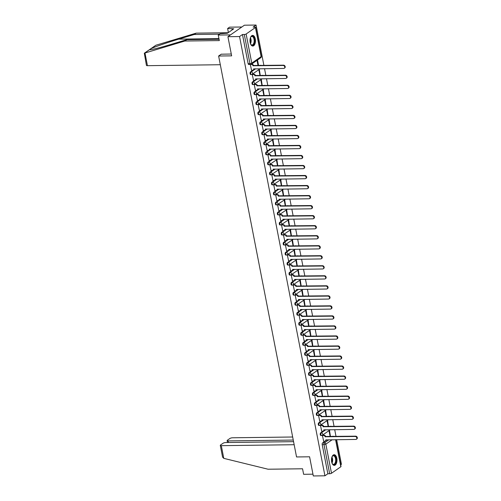 <?xml version="1.0" encoding="UTF-8"?>
<svg xmlns="http://www.w3.org/2000/svg" width="501" height="501" viewBox="0 0 501 501"><rect width="100%" height="100%" fill="white"/><g stroke="black" fill="none" stroke-linecap="round" stroke-linejoin="round"><path stroke-width="0.75" d="M323.139 431.148L320.659 432.877A1.365 0.708 89.3 0 0 320.245 434.624A1.365 0.708 89.3 0 0 320.928 435.526L321.567 435.519A1.365 0.708 -90.7 0 1 320.89 434.611A1.365 0.708 -90.7 0 1 321.298 432.87L325.756 429.764M321.185 421.122L318.711 422.85A1.365 0.708 89.3 0 0 318.298 424.597A1.365 0.708 89.3 0 0 318.974 425.499L319.619 425.493A1.365 0.708 -90.7 0 1 318.943 424.585A1.365 0.708 -90.7 0 1 319.35 422.838L323.803 419.738M319.237 411.096L316.757 412.824A1.365 0.708 89.3 0 0 316.35 414.565A1.365 0.708 89.3 0 0 317.027 415.473L317.672 415.467A1.365 0.708 -90.7 0 1 316.989 414.559A1.365 0.708 -90.7 0 1 317.402 412.811L321.855 409.712M317.29 401.069L314.81 402.798A1.365 0.708 89.3 0 0 314.403 404.539A1.365 0.708 89.3 0 0 315.079 405.447L315.718 405.441A1.365 0.708 -90.7 0 1 315.041 404.532A1.365 0.708 -90.7 0 1 315.455 402.785L319.907 399.685M315.342 391.043L312.862 392.771A1.365 0.708 89.3 0 0 312.449 394.512A1.365 0.708 89.3 0 0 313.131 395.421L313.77 395.408A1.365 0.708 -90.7 0 1 313.094 394.506A1.365 0.708 -90.7 0 1 313.507 392.759L317.96 389.659M313.394 381.017L310.914 382.739A1.365 0.708 89.3 0 0 310.501 384.486A1.365 0.708 89.3 0 0 311.177 385.394L311.822 385.382A1.365 0.708 -90.7 0 1 311.146 384.48A1.365 0.708 -90.7 0 1 311.553 382.733L316.012 379.633M311.44 370.99L308.96 372.713A1.365 0.708 89.3 0 0 308.553 374.46A1.365 0.708 89.3 0 0 309.23 375.368L309.875 375.355A1.365 0.708 -90.7 0 1 309.198 374.454A1.365 0.708 -90.7 0 1 309.605 372.706L314.058 369.606M309.493 360.958L307.013 362.686A1.365 0.708 89.3 0 0 306.606 364.434A1.365 0.708 89.3 0 0 307.282 365.342L307.927 365.329A1.365 0.708 -90.7 0 1 307.245 364.427A1.365 0.708 -90.7 0 1 307.658 362.68L312.11 359.574M307.545 350.932L305.065 352.66A1.365 0.708 89.3 0 0 304.658 354.407A1.365 0.708 89.3 0 0 305.334 355.309L305.973 355.303A1.365 0.708 -90.7 0 1 305.297 354.401A1.365 0.708 -90.7 0 1 305.71 352.654L310.163 349.548M305.597 340.905L303.118 342.634A1.365 0.708 89.3 0 0 302.704 344.381A1.365 0.708 89.3 0 0 303.387 345.283L304.026 345.277A1.365 0.708 -90.7 0 1 303.349 344.369A1.365 0.708 -90.7 0 1 303.756 342.628L308.215 339.521M303.644 330.879L301.17 332.608A1.365 0.708 89.3 0 0 300.757 334.355A1.365 0.708 89.3 0 0 301.433 335.257L302.078 335.25A1.365 0.708 -90.7 0 1 301.402 334.342A1.365 0.708 -90.7 0 1 301.809 332.601L306.261 329.495M301.696 320.853L299.216 322.581A1.365 0.708 89.3 0 0 298.809 324.329A1.365 0.708 89.3 0 0 299.485 325.23L300.13 325.224A1.365 0.708 -90.7 0 1 299.448 324.316A1.365 0.708 -90.7 0 1 299.861 322.575L304.314 319.469M299.748 310.827L297.268 312.555A1.365 0.708 89.3 0 0 296.861 314.296A1.365 0.708 89.3 0 0 297.538 315.204L298.176 315.198A1.365 0.708 -90.7 0 1 297.5 314.29A1.365 0.708 -90.7 0 1 297.913 312.543L302.366 309.443M297.801 300.8L295.321 302.529A1.365 0.708 89.3 0 0 294.907 304.27A1.365 0.708 89.3 0 0 295.59 305.178L296.229 305.172A1.365 0.708 -90.7 0 1 295.552 304.264A1.365 0.708 -90.7 0 1 295.966 302.516L300.418 299.416M295.853 290.774L293.373 292.503A1.365 0.708 89.3 0 0 292.96 294.244A1.365 0.708 89.3 0 0 293.636 295.152L294.281 295.145A1.365 0.708 -90.7 0 1 293.605 294.237A1.365 0.708 -90.7 0 1 294.012 292.49L298.471 289.39M293.899 280.748L291.419 282.47A1.365 0.708 89.3 0 0 291.012 284.217A1.365 0.708 89.3 0 0 291.688 285.125L292.334 285.113A1.365 0.708 -90.7 0 1 291.657 284.211A1.365 0.708 -90.7 0 1 292.064 282.464L296.517 279.364M291.951 270.722L289.472 272.444A1.365 0.708 89.3 0 0 289.064 274.191A1.365 0.708 89.3 0 0 289.741 275.099L290.386 275.087A1.365 0.708 -90.7 0 1 289.703 274.185A1.365 0.708 -90.7 0 1 290.117 272.438L294.569 269.338M290.004 260.689L287.524 262.418A1.365 0.708 89.3 0 0 287.117 264.165A1.365 0.708 89.3 0 0 287.793 265.073L288.432 265.06A1.365 0.708 -90.7 0 1 287.756 264.159A1.365 0.708 -90.7 0 1 288.169 262.411L292.622 259.311M288.056 250.663L285.576 252.391A1.365 0.708 89.3 0 0 285.163 254.139A1.365 0.708 89.3 0 0 285.846 255.04L286.484 255.034A1.365 0.708 -90.7 0 1 285.808 254.132A1.365 0.708 -90.7 0 1 286.215 252.385L290.674 249.279M286.109 240.637L283.629 242.365A1.365 0.708 89.3 0 0 283.215 244.112A1.365 0.708 89.3 0 0 283.892 245.014L284.537 245.008A1.365 0.708 -90.7 0 1 283.86 244.1A1.365 0.708 -90.7 0 1 284.267 242.359L288.72 239.253M284.155 230.61L281.675 232.339A1.365 0.708 89.3 0 0 281.268 234.086A1.365 0.708 89.3 0 0 281.944 234.988L282.589 234.982A1.365 0.708 -90.7 0 1 281.913 234.073A1.365 0.708 -90.7 0 1 282.32 232.332L286.772 229.226M282.207 220.584L279.727 222.312A1.365 0.708 89.3 0 0 279.32 224.06A1.365 0.708 89.3 0 0 279.996 224.962L280.641 224.955A1.365 0.708 -90.7 0 1 279.959 224.047A1.365 0.708 -90.7 0 1 280.372 222.306L284.825 219.2M280.259 210.558L277.779 212.286A1.365 0.708 89.3 0 0 277.366 214.033A1.365 0.708 89.3 0 0 278.049 214.935L278.688 214.929A1.365 0.708 -90.7 0 1 278.011 214.021A1.365 0.708 -90.7 0 1 278.424 212.28L282.877 209.174M278.312 200.532L275.832 202.26A1.365 0.708 89.3 0 0 275.418 204.001A1.365 0.708 89.3 0 0 276.095 204.909L276.74 204.903A1.365 0.708 -90.7 0 1 276.064 203.995A1.365 0.708 -90.7 0 1 276.471 202.247L280.929 199.147M276.358 190.505L273.878 192.234A1.365 0.708 89.3 0 0 273.471 193.975A1.365 0.708 89.3 0 0 274.147 194.883L274.792 194.876A1.365 0.708 -90.7 0 1 274.116 193.968A1.365 0.708 -90.7 0 1 274.523 192.221L278.976 189.121M274.41 180.479L271.93 182.207A1.365 0.708 89.3 0 0 271.523 183.948A1.365 0.708 89.3 0 0 272.2 184.856L272.845 184.844A1.365 0.708 -90.7 0 1 272.162 183.942A1.365 0.708 -90.7 0 1 272.575 182.195L277.028 179.095M272.463 170.453L269.983 172.175A1.365 0.708 89.3 0 0 269.576 173.922A1.365 0.708 89.3 0 0 270.252 174.83L270.891 174.818A1.365 0.708 -90.7 0 1 270.214 173.916A1.365 0.708 -90.7 0 1 270.628 172.169L275.08 169.069M270.515 160.426L268.035 162.149A1.365 0.708 89.3 0 0 267.622 163.896A1.365 0.708 89.3 0 0 268.304 164.804L268.943 164.791A1.365 0.708 -90.7 0 1 268.267 163.89A1.365 0.708 -90.7 0 1 268.674 162.142L273.133 159.042M268.567 150.394L266.087 152.122A1.365 0.708 89.3 0 0 265.674 153.87A1.365 0.708 89.3 0 0 266.35 154.778L266.995 154.765A1.365 0.708 -90.7 0 1 266.319 153.863A1.365 0.708 -90.7 0 1 266.726 152.116L271.179 149.01M266.613 140.368L264.133 142.096A1.365 0.708 89.3 0 0 263.726 143.843A1.365 0.708 89.3 0 0 264.403 144.745L265.048 144.739A1.365 0.708 -90.7 0 1 264.371 143.837A1.365 0.708 -90.7 0 1 264.779 142.09L269.231 138.984M264.666 130.341L262.186 132.07A1.365 0.708 89.3 0 0 261.779 133.817A1.365 0.708 89.3 0 0 262.455 134.719L263.1 134.713A1.365 0.708 -90.7 0 1 262.418 133.805A1.365 0.708 -90.7 0 1 262.831 132.064L267.284 128.957M262.718 120.315L260.238 122.044A1.365 0.708 89.3 0 0 259.825 123.791A1.365 0.708 89.3 0 0 260.507 124.693L261.146 124.686A1.365 0.708 -90.7 0 1 260.47 123.778A1.365 0.708 -90.7 0 1 260.883 122.037L265.336 118.931M260.77 110.289L258.291 112.017A1.365 0.708 89.3 0 0 257.877 113.765A1.365 0.708 89.3 0 0 258.554 114.666L259.199 114.66A1.365 0.708 -90.7 0 1 258.522 113.752A1.365 0.708 -90.7 0 1 258.929 112.011L263.388 108.905M258.817 100.263L256.337 101.991A1.365 0.708 89.3 0 0 255.93 103.732A1.365 0.708 89.3 0 0 256.606 104.64L257.251 104.634A1.365 0.708 -90.7 0 1 256.575 103.726A1.365 0.708 -90.7 0 1 256.982 101.979L261.434 98.879M256.869 90.236L254.389 91.965A1.365 0.708 89.3 0 0 253.982 93.706A1.365 0.708 89.3 0 0 254.658 94.614L255.303 94.608A1.365 0.708 -90.7 0 1 254.621 93.7A1.365 0.708 -90.7 0 1 255.034 91.952L259.487 88.852M254.921 80.21L252.441 81.939A1.365 0.708 89.3 0 0 252.034 83.68A1.365 0.708 89.3 0 0 252.711 84.588L253.349 84.581A1.365 0.708 -90.7 0 1 252.673 83.673A1.365 0.708 -90.7 0 1 253.086 81.926L257.539 78.826M252.974 70.184L250.494 71.906A1.365 0.708 89.3 0 0 250.08 73.653A1.365 0.708 89.3 0 0 250.763 74.561L251.402 74.549A1.365 0.708 -90.7 0 1 250.725 73.647A1.365 0.708 -90.7 0 1 251.133 71.9L255.591 68.8M255.297 38.928A5.323 2.749 89.3 0 0 252.654 35.396A5.323 2.749 89.3 0 0 250.149 42.516A5.323 2.749 89.3 0 0 252.792 46.048A5.323 2.749 89.3 0 0 255.297 38.928M336.804 458.258A5.323 2.749 89.3 0 0 334.161 454.726A5.323 2.749 89.3 0 0 331.656 461.841A5.323 2.749 89.3 0 0 334.299 465.373A5.323 2.749 89.3 0 0 336.804 458.258M340.68 464.828L341.438 464.302L336.647 439.678M336.021 436.427L334.699 429.651M334.067 426.401L332.752 419.625M332.119 416.375L330.804 409.593M330.172 406.349L328.856 399.566M328.224 396.322L326.902 389.54M326.276 386.29L324.955 379.514M324.322 376.264L323.007 369.488M322.375 366.237L321.06 359.461M320.427 356.211L319.106 349.435M318.479 346.185L317.158 339.409M316.526 336.158L315.21 329.382M314.578 326.132L313.263 319.356M312.63 316.106L311.315 309.33M310.683 306.08L309.361 299.297M308.735 296.053L307.414 289.271M306.781 286.021L305.466 279.245M304.833 275.995L303.518 269.219M302.886 265.968L301.564 259.192M300.938 255.942L299.617 249.166M298.984 245.916L297.669 239.14M297.037 235.89L295.722 229.114M295.089 225.863L293.774 219.087M293.141 215.837L291.82 209.061M291.194 205.811L289.872 199.029M289.24 195.785L287.925 189.002M287.292 185.758L285.977 178.976M285.345 175.726L284.023 168.95M283.397 165.699L282.076 158.923M281.443 155.673L280.128 148.897M279.495 145.647L278.18 138.871M277.548 135.621L276.233 128.845M275.6 125.594L274.279 118.818M273.652 115.568L272.331 108.792M271.699 105.542L270.383 98.766M269.751 95.516L268.436 88.733M267.803 85.489L266.488 78.707M265.856 75.457L264.534 68.681M263.902 65.431L256.055 25.05L253.137 27.085L254.946 27.06A1.365 0.388 -11 0 1 255.623 27.261A1.365 0.388 -11 0 1 255.454 27.505L246.116 34.012L251.771 63.132L261.115 56.626L255.454 27.505M227.924 36.698L239.553 36.548L324.936 475.8L313.307 475.95L309.58 456.793L296.548 456.962L218.618 56.018L231.644 55.849L227.924 36.698L244.425 25.2L256.055 25.05M335.795 439.69L341.006 466.512A1.365 0.388 169 0 1 340.837 466.757L331.499 473.263A1.365 0.388 169 0 1 329.671 473.739L327.854 473.764L322.199 444.65A1.365 0.708 -90.7 0 1 322.606 442.903L325.086 441.174M325.988 440.548L327.059 439.803M331.825 436.484L333.76 436.371A1.365 0.708 -90.7 0 1 333.992 436.296L332.182 436.315A1.365 0.708 89.3 0 0 331.944 436.396M327.854 473.764L324.936 475.8M250.857 64.429A1.365 0.708 -90.7 0 1 250.625 64.51A1.365 0.708 -90.7 0 1 249.943 63.602L244.288 34.488L242.471 34.513L239.553 36.548M244.288 34.488A1.365 0.388 -11 0 0 246.116 34.012M251.439 70.24L252.704 70.221A1.365 1.102 -124.9 0 0 253.625 68.919L283.704 68.437A1.572 1.271 -124.9 0 0 283.128 65.474L253.011 65.769A1.365 1.102 -124.9 0 0 251.596 64.497L250.331 64.516L251.533 70.234M258.322 65.506L257.99 65.355M260.269 75.532L259.374 69.589L258.879 69.933L259.969 75.538M252.78 74.242L252.279 74.536L253.481 80.26M260.495 75.375L259.938 75.382M262.223 85.558L261.322 79.615L260.827 79.96L261.917 85.565M254.733 84.268L254.226 84.563L255.429 90.293M262.449 85.402L261.885 85.408M264.171 95.585L263.269 89.641L262.774 89.992L263.864 95.591M256.681 94.294L256.174 94.589L257.382 100.319M264.396 95.428L263.833 95.434M266.119 105.611L265.217 99.674L264.722 100.018L265.812 105.617M258.629 104.327L258.121 104.615L259.33 110.345M266.344 105.454L265.78 105.46M268.066 115.637L267.171 109.7L266.676 110.045L267.759 115.643M260.576 114.353L260.075 114.641L261.278 120.372M268.292 115.48L267.734 115.493M270.02 125.67L269.118 119.726L268.624 120.071L269.713 125.67M262.53 124.38L262.023 124.668L263.225 130.398M270.239 125.507L269.682 125.519M271.968 135.696L271.066 129.753L270.571 130.097L271.661 135.696M264.478 134.406L263.971 134.694L265.173 140.424M272.193 135.539L271.63 135.546M273.915 145.722L273.014 139.779L272.519 140.123L273.609 145.722M266.426 144.432L265.918 144.72L267.127 150.45M274.141 145.566L273.577 145.572M275.863 155.748L274.968 149.805L274.473 150.15L275.556 155.748M268.373 154.458L267.872 154.746L269.075 160.477M276.089 155.592L275.531 155.598M277.811 165.775L276.915 159.832L276.42 160.176L277.51 165.781M270.321 164.485L269.82 164.773L271.022 170.503M278.036 165.618L277.479 165.624M279.765 175.801L278.863 169.858L278.368 170.202L279.458 175.807M272.275 174.511L271.767 174.805L272.97 180.529M279.99 175.644L279.426 175.651M281.712 185.827L280.81 179.884L280.316 180.228L281.405 185.833M274.222 184.537L273.715 184.831L274.924 190.555M281.938 185.671L281.374 185.677M283.66 195.853L282.758 189.91L282.263 190.261L283.353 195.86M276.17 194.563L275.663 194.858L276.871 200.588M283.885 195.697L283.322 195.703M285.608 205.88L284.712 199.943L284.217 200.287L285.301 205.886M278.118 204.596L277.617 204.884L278.819 210.614M285.833 205.723L285.276 205.729M287.561 215.906L286.66 209.969L286.165 210.314L287.255 215.912M280.072 214.622L279.564 214.91L280.767 220.64M287.781 215.749L287.223 215.756M289.509 225.932L288.607 219.995L288.113 220.34L289.202 225.938M282.019 224.648L281.512 224.936L282.714 230.667M289.735 225.776L289.171 225.788M291.457 235.965L290.555 230.022L290.06 230.366L291.15 235.965M283.967 234.675L283.46 234.963L284.668 240.693M291.682 235.808L291.119 235.814M293.404 245.991L292.509 240.048L292.014 240.392L293.098 245.991M285.914 244.701L285.407 244.989L286.616 250.719M293.63 245.834L293.072 245.841M295.352 256.017L294.456 250.074L293.962 250.419L295.051 256.017M287.862 254.727L287.361 255.015L288.563 260.745M295.577 255.861L295.02 255.867M297.306 266.044L296.404 260.1L295.909 260.445L296.999 266.044M289.816 264.753L289.309 265.042L290.511 270.772M297.531 265.887L296.968 265.893M299.254 276.07L298.352 270.127L297.857 270.471L298.947 276.076M291.764 274.78L291.256 275.074L292.465 280.798M299.479 275.913L298.915 275.919M301.201 286.096L300.299 280.153L299.805 280.497L300.894 286.102M293.711 284.806L293.204 285.1L294.413 290.824M301.427 285.939L300.863 285.946M303.149 296.122L302.253 290.179L301.759 290.524L302.842 296.129M295.659 294.832L295.158 295.127L296.36 300.857M303.374 295.966L302.817 295.972M305.103 306.149L304.201 300.205L303.706 300.556L304.796 306.155M297.613 304.858L297.106 305.153L298.308 310.883M305.322 305.992L304.765 305.998M307.05 316.175L306.149 310.238L305.654 310.582L306.744 316.181M299.56 314.891L299.053 315.179L300.256 320.909M307.276 316.018L306.712 316.025M308.998 326.201L308.096 320.264L307.601 320.609L308.691 326.207M301.508 324.917L301.001 325.205L302.209 330.936M309.223 326.045L308.66 326.057M310.946 336.227L310.05 330.291L309.555 330.635L310.639 336.234M303.456 334.944L302.948 335.232L304.157 340.962M311.171 336.071L310.614 336.083M312.893 346.26L311.998 340.317L311.503 340.661L312.593 346.26M305.403 344.97L304.902 345.258L306.105 350.988M313.119 346.103L312.561 346.11M314.847 356.286L313.945 350.343L313.451 350.687L314.54 356.286M307.357 354.996L306.85 355.284L308.052 361.014M315.073 356.13L314.509 356.136M316.795 366.312L315.893 360.369L315.398 360.714L316.488 366.312M309.305 365.022L308.798 365.31L310 371.041M317.02 366.156L316.457 366.162M318.742 376.339L317.841 370.396L317.346 370.74L318.436 376.345M311.253 375.049L310.745 375.337L311.954 381.067M318.968 376.182L318.404 376.188M320.69 386.365L319.795 380.422L319.3 380.766L320.383 386.371M313.2 385.075L312.699 385.369L313.902 391.093M320.916 386.208L320.358 386.215M322.644 396.391L321.742 390.448L321.247 390.793L322.337 396.397M315.154 395.101L314.647 395.395L315.849 401.119M322.863 396.235L322.306 396.241M324.592 406.417L323.69 400.474L323.195 400.819L324.285 406.424M317.102 405.127L316.594 405.422L317.797 411.152M324.817 406.261L324.253 406.267M326.539 416.444L325.637 410.507L325.143 410.851L326.232 416.45M319.049 415.16L318.542 415.448L319.751 421.178M326.765 416.287L326.201 416.293M328.487 426.47L327.591 420.533L327.09 420.878L328.18 426.476M320.997 425.186L320.49 425.474L321.698 431.204M328.712 426.313L328.155 426.32M330.435 436.496L329.539 430.559L329.044 430.904L330.134 436.503M322.945 435.212L322.444 435.501L323.646 441.231M324.041 430.522L325.111 429.77M329.877 426.451L330.641 426.364A1.365 0.708 -90.7 0 1 330.873 426.282L330.228 426.288A1.365 0.708 89.3 0 0 329.996 426.37M322.093 420.489L323.164 419.744M327.93 416.425L328.694 416.337A1.365 0.708 -90.7 0 1 328.925 416.256L328.28 416.262A1.365 0.708 89.3 0 0 328.049 416.344M320.145 410.463L321.216 409.718M325.976 406.399L326.74 406.305A1.365 0.708 -90.7 0 1 326.971 406.23L326.333 406.236A1.365 0.708 89.3 0 0 326.101 406.317M318.191 400.437L319.262 399.692M324.028 396.372L324.792 396.278A1.365 0.708 -90.7 0 1 325.024 396.203L324.385 396.21A1.365 0.708 89.3 0 0 324.153 396.291M316.244 390.411L317.315 389.665M322.08 386.346L322.844 386.252A1.365 0.708 -90.7 0 1 323.076 386.171L322.431 386.183A1.365 0.708 89.3 0 0 322.199 386.265M314.296 380.384L315.367 379.639M320.133 376.32L320.897 376.226A1.365 0.708 -90.7 0 1 321.128 376.145L320.483 376.157A1.365 0.708 89.3 0 0 320.252 376.232M312.348 370.358L313.419 369.613M318.179 366.294L318.949 366.2A1.365 0.708 -90.7 0 1 319.181 366.118L318.536 366.131A1.365 0.708 89.3 0 0 318.304 366.206M310.401 360.332L311.465 359.586M316.231 356.267L316.995 356.173A1.365 0.708 -90.7 0 1 317.227 356.092L316.588 356.105A1.365 0.708 89.3 0 0 316.356 356.18M308.447 350.305L309.518 349.56M314.284 346.241L315.048 346.147A1.365 0.708 -90.7 0 1 315.279 346.066L314.641 346.072A1.365 0.708 89.3 0 0 314.403 346.153M306.499 340.279L307.57 339.534M312.336 336.215L313.1 336.121A1.365 0.708 -90.7 0 1 313.332 336.039L312.687 336.046A1.365 0.708 89.3 0 0 312.455 336.127M304.552 330.253L305.623 329.508M310.388 326.189L311.152 326.095A1.365 0.708 -90.7 0 1 311.384 326.013L310.739 326.019A1.365 0.708 89.3 0 0 310.507 326.101M302.604 320.227L303.675 319.475M308.434 316.156L309.198 316.068A1.365 0.708 -90.7 0 1 309.436 315.987L308.791 315.993A1.365 0.708 89.3 0 0 308.56 316.075M300.65 310.194L301.721 309.449M306.487 306.13L307.251 306.036A1.365 0.708 -90.7 0 1 307.482 305.961L306.844 305.967A1.365 0.708 89.3 0 0 306.612 306.048M298.702 300.168L299.773 299.423M304.539 296.104L305.303 296.01A1.365 0.708 -90.7 0 1 305.535 295.934L304.89 295.941A1.365 0.708 89.3 0 0 304.658 296.022M296.755 290.142L297.826 289.396M302.591 286.077L303.355 285.983A1.365 0.708 -90.7 0 1 303.587 285.908L302.942 285.914A1.365 0.708 89.3 0 0 302.71 285.996M294.807 280.115L295.878 279.37M300.638 276.051L301.408 275.957A1.365 0.708 -90.7 0 1 301.64 275.876L300.995 275.888A1.365 0.708 89.3 0 0 300.763 275.963M292.86 270.089L293.924 269.344M298.69 266.025L299.454 265.931A1.365 0.708 -90.7 0 1 299.686 265.849L299.047 265.862A1.365 0.708 89.3 0 0 298.815 265.937M290.906 260.063L291.977 259.318M296.742 255.998L297.506 255.905A1.365 0.708 -90.7 0 1 297.738 255.823L297.099 255.836A1.365 0.708 89.3 0 0 296.861 255.911M288.958 250.037L290.029 249.291M294.795 245.972L295.559 245.878A1.365 0.708 -90.7 0 1 295.79 245.797L295.145 245.803A1.365 0.708 89.3 0 0 294.914 245.885M287.01 240.01L288.081 239.265M292.847 235.946L293.611 235.852A1.365 0.708 -90.7 0 1 293.843 235.771L293.198 235.777A1.365 0.708 89.3 0 0 292.966 235.858M285.063 229.984L286.134 229.239M290.893 225.92L291.657 225.826A1.365 0.708 -90.7 0 1 291.895 225.744L291.25 225.751A1.365 0.708 89.3 0 0 291.018 225.832M283.109 219.958L284.18 219.206M288.945 215.887L289.71 215.799A1.365 0.708 -90.7 0 1 289.941 215.718L289.302 215.724A1.365 0.708 89.3 0 0 289.071 215.806M281.161 209.925L282.232 209.18M286.998 205.861L287.762 205.773A1.365 0.708 -90.7 0 1 287.994 205.692L287.349 205.698A1.365 0.708 89.3 0 0 287.117 205.779M279.214 199.899L280.284 199.154M285.05 195.835L285.814 195.741A1.365 0.708 -90.7 0 1 286.046 195.666L285.401 195.672A1.365 0.708 89.3 0 0 285.169 195.753M277.266 189.873L278.337 189.127M283.096 185.808L283.867 185.714A1.365 0.708 -90.7 0 1 284.098 185.639L283.453 185.646A1.365 0.708 89.3 0 0 283.222 185.727M275.318 179.846L276.383 179.101M281.149 175.782L281.913 175.688A1.365 0.708 -90.7 0 1 282.144 175.607L281.506 175.619A1.365 0.708 89.3 0 0 281.274 175.701M273.364 169.82L274.435 169.075M279.201 165.756L279.965 165.662A1.365 0.708 -90.7 0 1 280.197 165.58L279.558 165.593A1.365 0.708 89.3 0 0 279.32 165.668M271.417 159.794L272.488 159.049M277.253 155.73L278.017 155.636A1.365 0.708 -90.7 0 1 278.249 155.554L277.604 155.567A1.365 0.708 89.3 0 0 277.372 155.642M269.469 149.768L270.54 149.022M275.306 145.703L276.07 145.609A1.365 0.708 -90.7 0 1 276.301 145.528L275.656 145.541A1.365 0.708 89.3 0 0 275.425 145.616M267.521 139.741L268.592 138.996M273.352 135.677L274.116 135.583A1.365 0.708 -90.7 0 1 274.354 135.502L273.709 135.508A1.365 0.708 89.3 0 0 273.477 135.589M265.568 129.715L266.638 128.97M271.404 125.651L272.168 125.557A1.365 0.708 -90.7 0 1 272.4 125.475L271.761 125.482A1.365 0.708 89.3 0 0 271.529 125.563M263.62 119.689L264.691 118.944M269.457 115.625L270.221 115.531A1.365 0.708 -90.7 0 1 270.452 115.449L269.807 115.455A1.365 0.708 89.3 0 0 269.576 115.537M261.672 109.663L262.743 108.911M267.509 105.592L268.273 105.504A1.365 0.708 -90.7 0 1 268.505 105.423L267.86 105.429A1.365 0.708 89.3 0 0 267.628 105.511M259.725 99.63L260.796 98.885M265.555 95.566L266.325 95.472A1.365 0.708 -90.7 0 1 266.557 95.397L265.912 95.403A1.365 0.708 89.3 0 0 265.68 95.484M257.777 89.604L258.842 88.859M263.607 85.539L264.371 85.446A1.365 0.708 -90.7 0 1 264.603 85.37L263.964 85.377A1.365 0.708 89.3 0 0 263.733 85.458M255.823 79.578L256.894 78.832M261.66 75.513L262.424 75.419A1.365 0.708 -90.7 0 1 262.656 75.344L262.017 75.35A1.365 0.708 89.3 0 0 261.779 75.432M253.875 69.551L254.946 68.806M259.712 65.487L260.476 65.393A1.365 0.708 -90.7 0 1 260.708 65.312L260.063 65.324A1.365 0.708 89.3 0 0 259.831 65.406M221.298 54.146L218.618 56.018M330.66 436.34L330.103 436.352M258.547 65.349L257.508 60.001M257.013 60.345L258.015 65.512M242.471 34.513L248.133 63.627A1.365 0.708 89.3 0 0 248.809 64.535L250.625 64.51A1.365 1.365 0 0 0 251.383 64.266L260.727 57.759A1.365 1.365 0 0 0 261.284 56.375L255.623 27.261M251.464 64.209L252.022 64.203A1.365 1.102 55.1 0 1 253.443 65.474L283.56 65.18A1.572 1.271 55.1 0 1 284.743 67.948L284.311 68.242M254.076 68.819A1.365 1.102 55.1 0 1 253.669 69.758L253.237 70.059M253.03 65.869L253.462 65.568M253.393 80.266L254.658 80.248A1.365 1.102 -124.9 0 0 255.573 78.945L285.651 78.463A1.572 1.271 -124.9 0 0 285.075 75.507L254.959 75.795A1.365 1.102 -124.9 0 0 253.544 74.53L253.969 74.229A1.365 1.102 55.1 0 1 255.391 75.501L285.507 75.206A1.572 1.271 55.1 0 1 286.691 77.974L286.259 78.269M252.692 74.242L253.969 74.229M256.03 78.845A1.365 1.102 55.1 0 1 255.616 79.784L255.184 80.085M252.279 74.543L253.544 74.53M254.978 75.895L255.41 75.595M255.341 90.293L256.606 90.274A1.365 1.102 -124.9 0 0 257.52 88.971L287.599 88.489A1.572 1.271 -124.9 0 0 287.023 85.533L256.913 85.828A1.365 1.102 -124.9 0 0 255.491 84.556L255.923 84.256A1.365 1.102 55.1 0 1 257.339 85.527L287.455 85.233A1.572 1.271 55.1 0 1 288.639 88.001L288.213 88.295M254.64 84.274L255.923 84.256M257.977 88.871A1.365 1.102 55.1 0 1 257.564 89.811L257.132 90.111M254.226 84.569L255.491 84.556M256.932 85.921L257.357 85.621M219.513 34.168L194.213 34.494L196.16 33.141L155.874 45.24L144.319 53.206L184.838 41.026L186.785 39.667L219.056 39.247M194.213 34.494L178.725 39.141C167.829 42.372 154.014 47.107 150.964 48.66L149.523 49.662L149.956 49.731M184.838 41.026L219.319 40.581L218.242 35.051L220.19 33.692L227.379 33.241L233.748 28.801L227.617 28.519L228.393 32.534M227.617 28.519L229.564 27.167L241.833 27.004L230.516 34.895L218.242 35.051M196.16 33.141L228.118 32.722M220.308 64.729L147.444 65.675A2.048 0.582 169 0 1 146.43 65.374L144.319 53.206M144.614 53.081L149.523 49.662C149.361 50.344 160.195 47.689 171.298 44.313L186.785 39.667M231.293 54.02L221.204 54.214M231.994 28.826L232.201 29.878M223.778 458.352L222.569 457.106L220.29 445.364A2.048 0.582 -11 0 0 221.31 445.665L223.778 458.352L268.073 469.224L302.548 468.779L303.625 474.303L312.962 474.184M292.672 437.004L232.633 437.78A2.048 0.582 -11 0 0 229.89 438.488L227.379 440.235A2.048 0.582 -11 0 0 227.122 440.604A2.048 0.582 -11 0 0 228.143 440.905L228.45 442.502M293.267 440.06L228.143 440.905M293.573 441.663L225.801 442.54A2.048 0.582 -11 0 0 223.058 443.247L220.546 444.994A2.048 0.582 -11 0 0 220.29 445.364M294.168 444.719L221.31 445.665M250.412 37.732A4.609 2.38 -90.7 0 1 250.769 37.074A4.609 2.38 -90.7 0 1 251.408 36.391A4.609 2.38 -90.7 0 1 254.483 39.178A4.609 2.38 -90.7 0 1 253.099 45.065A4.609 2.38 -90.7 0 1 250.863 44.42A4.609 2.38 -90.7 0 1 250.494 43.769M250.769 44.276A4.265 2.204 89.3 0 0 252.016 44.996A4.265 2.204 89.3 0 0 252.742 44.752A4.265 2.204 89.3 0 0 254.126 39.986A4.265 2.204 89.3 0 0 251.903 36.467A4.265 2.204 89.3 0 0 251.183 36.717A4.265 2.204 89.3 0 0 250.675 37.218M252.454 46.011A5.292 2.737 89.3 0 0 253.224 45.71A5.292 2.737 89.3 0 0 254.946 39.93A5.292 2.737 89.3 0 0 252.316 35.439M331.925 457.062A4.609 2.38 -90.7 0 1 332.276 456.405A4.609 2.38 -90.7 0 1 332.921 455.716A4.609 2.38 -90.7 0 1 335.989 458.503A4.609 2.38 -90.7 0 1 334.605 464.396A4.609 2.38 -90.7 0 1 332.37 463.751A4.609 2.38 -90.7 0 1 332 463.099A4.265 2.204 -90.7 0 0 331.931 457.037M332.276 463.607A4.265 2.204 89.3 0 0 333.528 464.327A4.265 2.204 89.3 0 0 334.248 464.076A4.265 2.204 89.3 0 0 335.632 459.317A4.265 2.204 89.3 0 0 333.415 455.791A4.265 2.204 89.3 0 0 332.689 456.042A4.265 2.204 89.3 0 0 332.188 456.549M333.96 465.341A5.292 2.737 89.3 0 0 334.731 465.041A5.292 2.737 89.3 0 0 336.459 459.26A5.292 2.737 89.3 0 0 333.823 454.77M257.289 100.319L258.554 100.3A1.365 1.102 -124.9 0 0 259.474 99.004L289.547 98.515A1.572 1.271 -124.9 0 0 288.977 95.559L258.86 95.854A1.365 1.102 -124.9 0 0 257.439 94.583L257.871 94.282A1.365 1.102 55.1 0 1 259.286 95.553L289.403 95.259A1.572 1.271 55.1 0 1 290.586 98.027L290.16 98.328M256.587 94.301L257.871 94.282M259.925 98.897A1.365 1.102 55.1 0 1 259.512 99.837L259.086 100.137M256.174 94.595L257.439 94.583M258.879 95.948L259.305 95.647M259.236 110.345L260.501 110.326A1.365 1.102 -124.9 0 0 261.422 109.03L291.501 108.542A1.572 1.271 -124.9 0 0 290.924 105.586L260.808 105.88A1.365 1.102 -124.9 0 0 259.393 104.609L259.819 104.308A1.365 1.102 55.1 0 1 261.24 105.579L291.35 105.285A1.572 1.271 55.1 0 1 292.54 108.053L292.108 108.354M258.541 104.327L259.819 104.308M261.873 108.924A1.365 1.102 55.1 0 1 261.459 109.863L261.034 110.164M258.128 104.621L259.393 104.609M260.827 105.974L261.259 105.673M261.184 120.372L262.449 120.353A1.365 1.102 -124.9 0 0 263.369 119.056L293.448 118.568A1.572 1.271 -124.9 0 0 292.872 115.612L262.756 115.906A1.365 1.102 -124.9 0 0 261.34 114.635L261.766 114.334A1.365 1.102 55.1 0 1 263.188 115.606L293.304 115.311A1.572 1.271 55.1 0 1 294.488 118.079L294.056 118.38M260.489 114.353L261.766 114.334M263.827 118.95A1.365 1.102 55.1 0 1 263.413 119.889L262.981 120.19M260.075 114.654L261.34 114.635M262.774 116L263.207 115.7M263.138 130.398L264.403 130.379A1.365 1.102 -124.9 0 0 265.317 129.083L295.396 128.594A1.572 1.271 -124.9 0 0 294.82 125.638L264.71 125.933A1.365 1.102 -124.9 0 0 263.288 124.661L263.72 124.361A1.365 1.102 55.1 0 1 265.135 125.632L295.252 125.338A1.572 1.271 55.1 0 1 296.435 128.106L296.01 128.406M262.436 124.38L263.72 124.361M265.774 128.976A1.365 1.102 55.1 0 1 265.361 129.916L264.929 130.216M262.023 124.68L263.288 124.661M264.728 126.027L265.154 125.732M265.085 140.424L266.35 140.412A1.365 1.102 -124.9 0 0 267.271 139.109L297.344 138.62A1.572 1.271 -124.9 0 0 296.774 135.665L266.657 135.959A1.365 1.102 -124.9 0 0 265.236 134.688L265.668 134.387A1.365 1.102 55.1 0 1 267.083 135.658L297.199 135.364A1.572 1.271 55.1 0 1 298.383 138.132L297.957 138.433M264.384 134.406L265.668 134.387M267.722 139.009A1.365 1.102 55.1 0 1 267.309 139.942L266.883 140.242M263.971 134.706L265.236 134.688M266.676 136.053L267.102 135.758M267.033 150.45L268.298 150.438A1.365 1.102 -124.9 0 0 269.219 149.135L299.297 148.647A1.572 1.271 -124.9 0 0 298.721 145.691L268.605 145.985A1.365 1.102 -124.9 0 0 267.19 144.714L267.615 144.413A1.365 1.102 55.1 0 1 269.037 145.685L299.147 145.396A1.572 1.271 55.1 0 1 300.331 148.158L299.905 148.459M266.338 144.432L267.615 144.413M269.67 149.035A1.365 1.102 55.1 0 1 269.256 149.974L268.83 150.269M265.925 144.733L267.19 144.714M268.624 146.079L269.056 145.785M268.981 160.477L270.246 160.464A1.365 1.102 -124.9 0 0 271.166 159.161L301.245 158.673A1.572 1.271 -124.9 0 0 300.669 155.717L270.553 156.011A1.365 1.102 -124.9 0 0 269.137 154.74L269.563 154.446A1.365 1.102 55.1 0 1 270.985 155.711L301.101 155.423A1.572 1.271 55.1 0 1 302.285 158.184L301.852 158.485M268.285 154.458L269.563 154.446M271.617 159.061A1.365 1.102 55.1 0 1 271.21 160.001L270.778 160.295M267.872 154.759L269.137 154.74M270.571 156.112L271.003 155.811M270.935 170.503L272.2 170.49A1.365 1.102 -124.9 0 0 273.114 169.188L303.193 168.705A1.572 1.271 -124.9 0 0 302.617 165.743L272.5 166.038A1.365 1.102 -124.9 0 0 271.085 164.766L271.511 164.472A1.365 1.102 55.1 0 1 272.932 165.743L303.049 165.449A1.572 1.271 55.1 0 1 304.232 168.217L303.8 168.511M270.233 164.485L271.511 164.472M273.571 169.088A1.365 1.102 55.1 0 1 273.158 170.027L272.726 170.321M269.82 164.785L271.085 164.766M272.519 166.138L272.951 165.837M272.882 180.535L274.147 180.517A1.365 1.102 -124.9 0 0 275.062 179.214L305.14 178.732A1.572 1.271 -124.9 0 0 304.564 175.776L274.454 176.064A1.365 1.102 -124.9 0 0 273.032 174.799L273.465 174.498A1.365 1.102 55.1 0 1 274.88 175.77L304.996 175.475A1.572 1.271 55.1 0 1 306.18 178.243L305.754 178.538M272.181 174.511L273.465 174.498M275.519 179.114A1.365 1.102 55.1 0 1 275.105 180.053L274.673 180.354M271.767 174.811L273.032 174.799M274.473 176.164L274.899 175.864M274.83 190.562L276.095 190.543A1.365 1.102 -124.9 0 0 277.015 189.24L307.088 188.758A1.572 1.271 -124.9 0 0 306.518 185.802L276.402 186.09A1.365 1.102 -124.9 0 0 274.98 184.825L275.412 184.525A1.365 1.102 55.1 0 1 276.828 185.796L306.944 185.502A1.572 1.271 55.1 0 1 308.128 188.27L307.702 188.564M274.128 184.543L275.412 184.525M277.466 189.14A1.365 1.102 55.1 0 1 277.053 190.079L276.627 190.38M273.715 184.838L274.98 184.825M276.42 186.19L276.846 185.89M276.777 200.588L278.042 200.569A1.365 1.102 -124.9 0 0 278.963 199.266L309.042 198.784A1.572 1.271 -124.9 0 0 308.466 195.828L278.349 196.123A1.365 1.102 -124.9 0 0 276.934 194.851L277.36 194.551A1.365 1.102 55.1 0 1 278.781 195.822L308.892 195.528A1.572 1.271 55.1 0 1 310.081 198.296L309.649 198.596M276.082 194.57L277.36 194.551M279.414 199.166A1.365 1.102 55.1 0 1 279.001 200.106L278.575 200.406M275.669 194.864L276.934 194.851M278.368 196.217L278.8 195.916M278.725 210.614L279.99 210.595A1.365 1.102 -124.9 0 0 280.911 209.299L310.989 208.811A1.572 1.271 -124.9 0 0 310.413 205.855L280.297 206.149A1.365 1.102 -124.9 0 0 278.882 204.878L279.308 204.577A1.365 1.102 55.1 0 1 280.729 205.848L310.845 205.554A1.572 1.271 55.1 0 1 312.029 208.322L311.597 208.623M278.03 204.596L279.308 204.577M281.368 209.193A1.365 1.102 55.1 0 1 280.955 210.132L280.522 210.433M277.617 204.89L278.882 204.878M280.316 206.243L280.748 205.942M280.679 220.64L281.944 220.622A1.365 1.102 -124.9 0 0 282.858 219.325L312.937 218.837A1.572 1.271 -124.9 0 0 312.361 215.881L282.251 216.175A1.365 1.102 -124.9 0 0 280.829 214.904L281.261 214.603A1.365 1.102 55.1 0 1 282.677 215.875L312.793 215.58A1.572 1.271 55.1 0 1 313.977 218.348L313.551 218.649M279.978 214.622L281.261 214.603M283.315 219.219A1.365 1.102 55.1 0 1 282.902 220.158L282.47 220.459M279.564 214.923L280.829 214.904M282.27 216.269L282.696 215.969M282.627 230.667L283.892 230.648A1.365 1.102 -124.9 0 0 284.812 229.352L314.885 228.863A1.572 1.271 -124.9 0 0 314.315 225.907L284.199 226.201A1.365 1.102 -124.9 0 0 282.777 224.93L283.209 224.63A1.365 1.102 55.1 0 1 284.624 225.901L314.741 225.607A1.572 1.271 55.1 0 1 315.924 228.375L315.498 228.675M281.925 224.648L283.209 224.63M285.263 229.245A1.365 1.102 55.1 0 1 284.85 230.184L284.424 230.485M281.512 224.949L282.777 224.93M284.217 226.295L284.643 226.001M284.574 240.693L285.839 240.68A1.365 1.102 -124.9 0 0 286.76 239.378L316.839 238.889A1.572 1.271 -124.9 0 0 316.263 235.933L286.146 236.228A1.365 1.102 -124.9 0 0 284.731 234.956L285.157 234.656A1.365 1.102 55.1 0 1 286.578 235.927L316.688 235.633A1.572 1.271 55.1 0 1 317.872 238.401L317.446 238.701M283.879 234.675L285.157 234.656M287.211 239.271A1.365 1.102 55.1 0 1 286.797 240.211L286.372 240.511M283.466 234.975L284.731 234.956M286.165 236.322L286.597 236.027M286.522 250.719L287.787 250.707A1.365 1.102 -124.9 0 0 288.708 249.404L318.786 248.916A1.572 1.271 -124.9 0 0 318.21 245.96L288.094 246.254A1.365 1.102 -124.9 0 0 286.678 244.983L287.104 244.682A1.365 1.102 55.1 0 1 288.526 245.953L318.642 245.659A1.572 1.271 55.1 0 1 319.826 248.427L319.394 248.728M285.827 244.701L287.104 244.682M289.158 249.304A1.365 1.102 55.1 0 1 288.751 250.243L288.319 250.538M285.413 245.002L286.678 244.983M288.113 246.348L288.545 246.054M288.476 260.745L289.741 260.733A1.365 1.102 -124.9 0 0 290.655 259.43L320.734 258.942A1.572 1.271 -124.9 0 0 320.158 255.986L290.041 256.28A1.365 1.102 -124.9 0 0 288.626 255.009L289.052 254.715A1.365 1.102 55.1 0 1 290.474 255.98L320.59 255.692A1.572 1.271 55.1 0 1 321.774 258.453L321.341 258.754M287.774 254.727L289.052 254.715M291.112 259.33A1.365 1.102 55.1 0 1 290.699 260.269L290.267 260.564M287.361 255.028L288.626 255.009M290.06 256.38L290.492 256.08M290.423 270.772L291.688 270.759A1.365 1.102 -124.9 0 0 292.603 269.457L322.682 268.974A1.572 1.271 -124.9 0 0 322.105 266.012L291.995 266.307A1.365 1.102 -124.9 0 0 290.574 265.035L291.006 264.741A1.365 1.102 55.1 0 1 292.421 266.006L322.538 265.718A1.572 1.271 55.1 0 1 323.721 268.48L323.295 268.78M289.722 264.753L291.006 264.741M293.06 269.356A1.365 1.102 55.1 0 1 292.647 270.296L292.215 270.59M289.309 265.054L290.574 265.035M292.014 266.407L292.44 266.106M292.371 280.804L293.636 280.785A1.365 1.102 -124.9 0 0 294.557 279.483L324.629 279.001A1.572 1.271 -124.9 0 0 324.059 276.038L293.943 276.333A1.365 1.102 -124.9 0 0 292.521 275.062L292.953 274.767A1.365 1.102 55.1 0 1 294.369 276.038L324.485 275.744A1.572 1.271 55.1 0 1 325.669 278.512L325.243 278.806M291.67 274.78L292.953 274.767M295.008 279.383A1.365 1.102 55.1 0 1 294.594 280.322L294.168 280.623M291.256 275.08L292.521 275.062M293.962 276.433L294.388 276.132M294.319 290.83L295.584 290.812A1.365 1.102 -124.9 0 0 296.504 289.509L326.583 289.027A1.572 1.271 -124.9 0 0 326.007 286.071L295.891 286.359A1.365 1.102 -124.9 0 0 294.475 285.094L294.901 284.793A1.365 1.102 55.1 0 1 296.323 286.065L326.433 285.77A1.572 1.271 55.1 0 1 327.623 288.538L327.191 288.833M293.624 284.806L294.901 284.793M296.955 289.409A1.365 1.102 55.1 0 1 296.542 290.348L296.116 290.649M293.21 285.107L294.475 285.094M295.909 286.459L296.341 286.159M296.266 300.857L297.531 300.838A1.365 1.102 -124.9 0 0 298.452 299.535L328.531 299.053A1.572 1.271 -124.9 0 0 327.955 296.097L297.838 296.392A1.365 1.102 -124.9 0 0 296.423 295.12L296.849 294.82A1.365 1.102 55.1 0 1 298.27 296.091L328.387 295.797A1.572 1.271 55.1 0 1 329.57 298.565L329.138 298.859M295.571 294.839L296.849 294.82M298.909 299.435A1.365 1.102 55.1 0 1 298.496 300.375L298.064 300.675M295.158 295.133L296.423 295.12M297.857 296.486L298.289 296.185M298.22 310.883L299.485 310.864A1.365 1.102 -124.9 0 0 300.4 309.568L330.478 309.079A1.572 1.271 -124.9 0 0 329.902 306.124L299.792 306.418A1.365 1.102 -124.9 0 0 298.371 305.147L298.803 304.846A1.365 1.102 55.1 0 1 300.218 306.117L330.334 305.823A1.572 1.271 55.1 0 1 331.518 308.591L331.092 308.892M297.519 304.865L298.803 304.846M300.857 309.461A1.365 1.102 55.1 0 1 300.443 310.401L300.011 310.701M297.106 305.159L298.371 305.147M299.811 306.512L300.237 306.211M300.168 320.909L301.433 320.89A1.365 1.102 -124.9 0 0 302.353 319.594L332.426 319.106A1.572 1.271 -124.9 0 0 331.856 316.15L301.74 316.444A1.365 1.102 -124.9 0 0 300.318 315.173L300.75 314.872A1.365 1.102 55.1 0 1 302.166 316.144L332.282 315.849A1.572 1.271 55.1 0 1 333.466 318.617L333.04 318.918M299.466 314.891L300.75 314.872M302.804 319.488A1.365 1.102 55.1 0 1 302.391 320.427L301.965 320.728M299.053 315.185L300.318 315.173M301.759 316.538L302.184 316.237M302.116 330.936L303.381 330.917A1.365 1.102 -124.9 0 0 304.301 329.62L334.38 329.132A1.572 1.271 -124.9 0 0 333.804 326.176L303.687 326.47A1.365 1.102 -124.9 0 0 302.266 325.199L302.698 324.898A1.365 1.102 55.1 0 1 304.12 326.17L334.23 325.875A1.572 1.271 55.1 0 1 335.413 328.643L334.987 328.944M301.42 324.917L302.698 324.898M304.752 329.514A1.365 1.102 55.1 0 1 304.339 330.453L303.913 330.754M301.007 325.218L302.266 325.199M303.706 326.564L304.138 326.264M304.063 340.962L305.328 340.943A1.365 1.102 -124.9 0 0 306.249 339.647L336.328 339.158A1.572 1.271 -124.9 0 0 335.751 336.202L305.635 336.497A1.365 1.102 -124.9 0 0 304.22 335.225L304.646 334.925A1.365 1.102 55.1 0 1 306.067 336.196L336.177 335.902A1.572 1.271 55.1 0 1 337.367 338.67L336.935 338.97M303.368 334.944L304.646 334.925M306.7 339.54A1.365 1.102 55.1 0 1 306.293 340.48L305.86 340.78M302.955 335.244L304.22 335.225M305.654 336.591L306.086 336.296M306.017 350.988L307.276 350.976A1.365 1.102 -124.9 0 0 308.196 349.673L338.275 349.184A1.572 1.271 -124.9 0 0 337.699 346.229L307.583 346.523A1.365 1.102 -124.9 0 0 306.167 345.252L306.593 344.951A1.365 1.102 55.1 0 1 308.015 346.222L338.131 345.928A1.572 1.271 55.1 0 1 339.315 348.696L338.883 348.997M305.316 344.97L306.593 344.951M308.654 349.573A1.365 1.102 55.1 0 1 308.24 350.506L307.808 350.806M304.902 345.27L306.167 345.252M307.601 346.617L308.034 346.323M307.965 361.014L309.23 361.002A1.365 1.102 -124.9 0 0 310.144 359.699L340.223 359.211A1.572 1.271 -124.9 0 0 339.647 356.255L309.537 356.549A1.365 1.102 -124.9 0 0 308.115 355.278L308.547 354.977A1.365 1.102 55.1 0 1 309.962 356.249L340.079 355.96A1.572 1.271 55.1 0 1 341.262 358.722L340.837 359.023M307.263 354.996L308.547 354.977M310.601 359.599A1.365 1.102 55.1 0 1 310.188 360.538L309.756 360.833M306.85 355.297L308.115 355.278M309.555 356.643L309.981 356.349M309.912 371.041L311.177 371.028A1.365 1.102 -124.9 0 0 312.098 369.725L342.17 369.237A1.572 1.271 -124.9 0 0 341.601 366.281L311.484 366.575A1.365 1.102 -124.9 0 0 310.063 365.304L310.495 365.01A1.365 1.102 55.1 0 1 311.91 366.275L342.026 365.987A1.572 1.271 55.1 0 1 343.21 368.749L342.784 369.049M309.211 365.022L310.495 365.01M312.549 369.625A1.365 1.102 55.1 0 1 312.136 370.565L311.71 370.859M308.798 365.323L310.063 365.304M311.503 366.676L311.929 366.375M311.86 381.067L313.125 381.054A1.365 1.102 -124.9 0 0 314.046 379.752L344.124 379.27A1.572 1.271 -124.9 0 0 343.548 376.307L313.432 376.602A1.365 1.102 -124.9 0 0 312.017 375.33L312.442 375.036A1.365 1.102 55.1 0 1 313.864 376.307L343.974 376.013A1.572 1.271 55.1 0 1 345.164 378.775L344.732 379.075M311.165 375.049L312.442 375.036M314.496 379.652A1.365 1.102 55.1 0 1 314.083 380.591L313.657 380.885M310.752 375.349L312.017 375.33M313.451 376.702L313.883 376.401M313.808 391.099L315.073 391.081A1.365 1.102 -124.9 0 0 315.993 389.778L346.072 389.296A1.572 1.271 -124.9 0 0 345.496 386.34L315.38 386.628A1.365 1.102 -124.9 0 0 313.964 385.363L314.39 385.062A1.365 1.102 55.1 0 1 315.812 386.334L345.928 386.039A1.572 1.271 55.1 0 1 347.112 388.807L346.679 389.102M313.112 385.075L314.39 385.062M316.45 389.678A1.365 1.102 55.1 0 1 316.037 390.617L315.605 390.918M312.699 385.375L313.964 385.363M315.398 386.728L315.83 386.428M315.762 401.126L317.027 401.107A1.365 1.102 -124.9 0 0 317.941 399.804L348.02 399.322A1.572 1.271 -124.9 0 0 347.443 396.366L317.333 396.654A1.365 1.102 -124.9 0 0 315.912 395.389L316.344 395.089A1.365 1.102 55.1 0 1 317.759 396.36L347.876 396.066A1.572 1.271 55.1 0 1 349.059 398.834L348.633 399.128M315.06 395.107L316.344 395.089M318.398 399.704A1.365 1.102 55.1 0 1 317.985 400.643L317.553 400.944M314.647 395.402L315.912 395.389M317.352 396.754L317.778 396.454M317.709 411.152L318.974 411.133A1.365 1.102 -124.9 0 0 319.895 409.831L349.967 409.348A1.572 1.271 -124.9 0 0 349.397 406.392L319.281 406.687A1.365 1.102 -124.9 0 0 317.859 405.415L318.292 405.115A1.365 1.102 55.1 0 1 319.707 406.386L349.823 406.092A1.572 1.271 55.1 0 1 351.007 408.86L350.581 409.16M317.008 405.134L318.292 405.115M320.346 409.73A1.365 1.102 55.1 0 1 319.932 410.67L319.506 410.97M316.594 405.428L317.859 405.415M319.3 406.781L319.726 406.48M319.657 421.178L320.922 421.159A1.365 1.102 -124.9 0 0 321.842 419.863L351.921 419.375A1.572 1.271 -124.9 0 0 351.345 416.419L321.229 416.713A1.365 1.102 -124.9 0 0 319.807 415.442L320.239 415.141A1.365 1.102 55.1 0 1 321.661 416.412L351.771 416.118A1.572 1.271 55.1 0 1 352.954 418.886L352.529 419.187M318.962 415.16L320.239 415.141M322.293 419.757A1.365 1.102 55.1 0 1 321.88 420.696L321.454 420.997M318.548 415.454L319.807 415.442M321.247 416.807L321.68 416.506M321.604 431.204L322.869 431.186A1.365 1.102 -124.9 0 0 323.79 429.889L353.869 429.401A1.572 1.271 -124.9 0 0 353.293 426.445L323.176 426.739A1.365 1.102 -124.9 0 0 321.761 425.468L322.187 425.167A1.365 1.102 55.1 0 1 323.608 426.439L353.719 426.144A1.572 1.271 55.1 0 1 354.908 428.912L354.476 429.213M320.909 425.186L322.187 425.167M324.241 429.783A1.365 1.102 55.1 0 1 323.828 430.722L323.402 431.023M320.496 425.481L321.761 425.468M323.195 426.833L323.627 426.533M323.558 441.231L324.817 441.212A1.365 1.102 -124.9 0 0 325.738 439.916L355.816 439.427A1.572 1.271 -124.9 0 0 355.24 436.471L325.124 436.766A1.365 1.102 -124.9 0 0 323.709 435.494L324.134 435.194A1.365 1.102 55.1 0 1 325.556 436.465L355.672 436.171A1.572 1.271 55.1 0 1 356.856 438.939L356.424 439.239M322.857 435.212L324.134 435.194M326.195 439.809A1.365 1.102 55.1 0 1 325.782 440.748L325.349 441.049M322.444 435.513L323.709 435.494M325.143 436.859L325.575 436.559M320.659 432.877L321.298 432.87A1.365 1.102 55.1 0 1 322.719 434.135A1.365 1.102 -124.9 0 1 321.799 435.438A1.365 0.708 -90.7 0 1 321.567 435.519A1.365 1.365 0 0 0 322.331 435.275L330.322 429.708M318.711 422.85L319.35 422.838A1.365 1.102 55.1 0 1 320.772 424.109A1.365 1.102 -124.9 0 1 319.851 425.412A1.365 0.708 -90.7 0 1 319.619 425.493A1.365 1.365 0 0 0 320.383 425.249L328.374 419.681M316.757 412.824L317.402 412.811A1.365 1.102 55.1 0 1 318.824 414.083A1.365 1.102 -124.9 0 1 317.903 415.385A1.365 0.708 -90.7 0 1 317.672 415.467A1.365 1.365 0 0 0 318.436 415.223L326.427 409.655M314.81 402.798L315.455 402.785A1.365 1.102 55.1 0 1 316.87 404.057A1.365 1.102 -124.9 0 1 315.956 405.359A1.365 0.708 -90.7 0 1 315.718 405.441A1.365 1.365 0 0 0 316.482 405.19L324.473 399.623M312.862 392.771L313.507 392.759A1.365 1.102 55.1 0 1 314.922 394.03A1.365 1.102 -124.9 0 1 314.002 395.333A1.365 0.708 -90.7 0 1 313.77 395.408A1.365 1.365 0 0 0 314.534 395.164L322.525 389.596M310.914 382.739L311.553 382.733A1.365 1.102 55.1 0 1 312.975 384.004A1.365 1.102 -124.9 0 1 312.054 385.307A1.365 0.708 -90.7 0 1 311.822 385.382A1.365 1.365 0 0 0 312.586 385.137L320.577 379.57M308.96 372.713L309.605 372.706A1.365 1.102 55.1 0 1 311.027 373.978A1.365 1.102 -124.9 0 1 310.106 375.28A1.365 0.708 -90.7 0 1 309.875 375.355A1.365 1.365 0 0 0 310.639 375.111L318.63 369.544M307.013 362.686L307.658 362.68A1.365 1.102 55.1 0 1 309.073 363.951A1.365 1.102 -124.9 0 1 308.159 365.248A1.365 0.708 -90.7 0 1 307.927 365.329A1.365 1.365 0 0 0 308.685 365.085L316.682 359.518M305.065 352.66L305.71 352.654A1.365 1.102 55.1 0 1 307.126 353.925A1.365 1.102 -124.9 0 1 306.205 355.222A1.365 0.708 -90.7 0 1 305.973 355.303A1.365 1.365 0 0 0 306.737 355.059L314.728 349.491M303.118 342.634L303.756 342.628A1.365 1.102 55.1 0 1 305.178 343.899A1.365 1.102 -124.9 0 1 304.257 345.195A1.365 0.708 -90.7 0 1 304.026 345.277A1.365 1.365 0 0 0 304.79 345.032L312.781 339.465M301.17 332.608L301.809 332.601A1.365 1.102 55.1 0 1 303.23 333.866A1.365 1.102 -124.9 0 1 302.31 335.169A1.365 0.708 -90.7 0 1 302.078 335.25A1.365 1.365 0 0 0 302.842 335.006L310.833 329.439M299.216 322.581L299.861 322.575A1.365 1.102 55.1 0 1 301.283 323.84A1.365 1.102 -124.9 0 1 300.362 325.143A1.365 0.708 -90.7 0 1 300.13 325.224A1.365 1.365 0 0 0 300.894 324.98L308.885 319.413M297.268 312.555L297.913 312.543A1.365 1.102 55.1 0 1 299.329 313.814A1.365 1.102 -124.9 0 1 298.414 315.116A1.365 0.708 -90.7 0 1 298.176 315.198A1.365 1.365 0 0 0 298.94 314.954L306.931 309.386M295.321 302.529L295.966 302.516A1.365 1.102 55.1 0 1 297.381 303.788A1.365 1.102 -124.9 0 1 296.46 305.09A1.365 0.708 -90.7 0 1 296.229 305.172A1.365 1.365 0 0 0 296.993 304.927L304.984 299.354M293.373 292.503L294.012 292.49A1.365 1.102 55.1 0 1 295.433 293.761A1.365 1.102 -124.9 0 1 294.513 295.064A1.365 0.708 -90.7 0 1 294.281 295.145A1.365 1.365 0 0 0 295.045 294.895L303.036 289.327M291.419 282.47L292.064 282.464A1.365 1.102 55.1 0 1 293.486 283.735A1.365 1.102 -124.9 0 1 292.565 285.038A1.365 0.708 -90.7 0 1 292.334 285.113A1.365 1.365 0 0 0 293.098 284.869L301.088 279.301M289.472 272.444L290.117 272.438A1.365 1.102 55.1 0 1 291.532 273.709A1.365 1.102 -124.9 0 1 290.618 275.011A1.365 0.708 -90.7 0 1 290.386 275.087A1.365 1.365 0 0 0 291.144 274.842L299.141 269.275M287.524 262.418L288.169 262.411A1.365 1.102 55.1 0 1 289.584 263.683A1.365 1.102 -124.9 0 1 288.664 264.985A1.365 0.708 -90.7 0 1 288.432 265.06A1.365 1.365 0 0 0 289.196 264.816L297.187 259.249M285.576 252.391L286.215 252.385A1.365 1.102 55.1 0 1 287.637 253.656A1.365 1.102 -124.9 0 1 286.716 254.953A1.365 0.708 -90.7 0 1 286.484 255.034A1.365 1.365 0 0 0 287.248 254.79L295.239 249.222M283.629 242.365L284.267 242.359A1.365 1.102 55.1 0 1 285.689 243.63A1.365 1.102 -124.9 0 1 284.768 244.926A1.365 0.708 -90.7 0 1 284.537 245.008A1.365 1.365 0 0 0 285.301 244.764L293.292 239.196M281.675 232.339L282.32 232.332A1.365 1.102 55.1 0 1 283.741 233.604A1.365 1.102 -124.9 0 1 282.821 234.9A1.365 0.708 -90.7 0 1 282.589 234.982A1.365 1.365 0 0 0 283.353 234.737L291.344 229.17M279.727 222.312L280.372 222.306A1.365 1.102 55.1 0 1 281.787 223.571A1.365 1.102 -124.9 0 1 280.873 224.874A1.365 0.708 -90.7 0 1 280.641 224.955A1.365 1.365 0 0 0 281.399 224.711L289.39 219.144M277.779 212.286L278.424 212.28A1.365 1.102 55.1 0 1 279.84 213.545A1.365 1.102 -124.9 0 1 278.919 214.848A1.365 0.708 -90.7 0 1 278.688 214.929A1.365 1.365 0 0 0 279.452 214.685L287.442 209.117M275.832 202.26L276.471 202.247A1.365 1.102 55.1 0 1 277.892 203.519A1.365 1.102 -124.9 0 1 276.972 204.821A1.365 0.708 -90.7 0 1 276.74 204.903A1.365 1.365 0 0 0 277.504 204.659L285.495 199.091M273.878 192.234L274.523 192.221A1.365 1.102 55.1 0 1 275.945 193.492A1.365 1.102 -124.9 0 1 275.024 194.795A1.365 0.708 -90.7 0 1 274.792 194.876A1.365 1.365 0 0 0 275.556 194.626L283.547 189.059M271.93 182.207L272.575 182.195A1.365 1.102 55.1 0 1 273.991 183.466A1.365 1.102 -124.9 0 1 273.076 184.769A1.365 0.708 -90.7 0 1 272.845 184.844A1.365 1.365 0 0 0 273.602 184.6L281.6 179.032M269.983 172.175L270.628 172.169A1.365 1.102 55.1 0 1 272.043 173.44A1.365 1.102 -124.9 0 1 271.122 174.743A1.365 0.708 -90.7 0 1 270.891 174.818A1.365 1.365 0 0 0 271.655 174.573L279.646 169.006M268.035 162.149L268.674 162.142A1.365 1.102 55.1 0 1 270.095 163.414A1.365 1.102 -124.9 0 1 269.175 164.716A1.365 0.708 -90.7 0 1 268.943 164.791A1.365 1.365 0 0 0 269.707 164.547L277.698 158.98M266.087 152.122L266.726 152.116A1.365 1.102 55.1 0 1 268.148 153.387A1.365 1.102 -124.9 0 1 267.227 154.684A1.365 0.708 -90.7 0 1 266.995 154.765A1.365 1.365 0 0 0 267.759 154.521L275.75 148.954M264.133 142.096L264.779 142.09A1.365 1.102 55.1 0 1 266.2 143.361A1.365 1.102 -124.9 0 1 265.279 144.657A1.365 0.708 -90.7 0 1 265.048 144.739A1.365 1.365 0 0 0 265.812 144.495L273.803 138.927M262.186 132.07L262.831 132.064A1.365 1.102 55.1 0 1 264.246 133.335A1.365 1.102 -124.9 0 1 263.332 134.631A1.365 0.708 -90.7 0 1 263.1 134.713A1.365 1.365 0 0 0 263.858 134.468L271.849 128.901M260.238 122.044L260.883 122.037A1.365 1.102 55.1 0 1 262.299 123.302A1.365 1.102 -124.9 0 1 261.378 124.605A1.365 0.708 -90.7 0 1 261.146 124.686A1.365 1.365 0 0 0 261.91 124.442L269.901 118.875M258.291 112.017L258.929 112.011A1.365 1.102 55.1 0 1 260.351 113.276A1.365 1.102 -124.9 0 1 259.43 114.579A1.365 0.708 -90.7 0 1 259.199 114.66A1.365 1.365 0 0 0 259.963 114.416L267.954 108.849M256.337 101.991L256.982 101.979A1.365 1.102 55.1 0 1 258.403 103.25A1.365 1.102 -124.9 0 1 257.483 104.552A1.365 0.708 -90.7 0 1 257.251 104.634A1.365 1.365 0 0 0 258.015 104.39L266.006 98.822M254.389 91.965L255.034 91.952A1.365 1.102 55.1 0 1 256.449 93.224A1.365 1.102 -124.9 0 1 255.535 94.526A1.365 0.708 -90.7 0 1 255.303 94.608A1.365 1.365 0 0 0 256.061 94.363L264.058 88.79M252.441 81.939L253.086 81.926A1.365 1.102 55.1 0 1 254.502 83.197A1.365 1.102 -124.9 0 1 253.581 84.5A1.365 0.708 -90.7 0 1 253.349 84.581A1.365 1.365 0 0 0 254.113 84.331L262.104 78.763M250.494 71.906L251.133 71.9A1.365 1.102 55.1 0 1 252.554 73.171A1.365 1.102 -124.9 0 1 251.634 74.474A1.365 0.708 -90.7 0 1 251.402 74.549A1.365 1.365 0 0 0 252.166 74.305L260.157 68.737M322.606 442.903L324.416 442.878L328.869 439.778M333.635 436.459L333.76 436.371A1.365 1.102 -124.9 0 1 334.186 436.452M332.176 439.734L325.838 444.149L331.499 473.263M340.837 466.757L335.576 439.69M330.516 426.445L330.641 426.364A1.365 1.102 -124.9 0 1 331.067 426.439M328.568 416.419L328.694 416.337A1.365 1.102 -124.9 0 1 329.119 416.412M326.621 406.392L326.74 406.305A1.365 1.102 -124.9 0 1 327.172 406.386M324.673 396.366L324.792 396.278A1.365 1.102 -124.9 0 1 325.224 396.36M322.725 386.34L322.844 386.252A1.365 1.102 -124.9 0 1 323.277 386.334M320.772 376.314L320.897 376.226A1.365 1.102 -124.9 0 1 321.323 376.307M318.824 366.287L318.949 366.2A1.365 1.102 -124.9 0 1 319.375 366.275M316.876 356.255L316.995 356.173A1.365 1.102 -124.9 0 1 317.427 356.249M314.929 346.229L315.048 346.147A1.365 1.102 -124.9 0 1 315.48 346.222M312.975 336.202L313.1 336.121A1.365 1.102 -124.9 0 1 313.526 336.196M311.027 326.176L311.152 326.095A1.365 1.102 -124.9 0 1 311.578 326.17M309.079 316.15L309.198 316.068A1.365 1.102 -124.9 0 1 309.631 316.144M307.132 306.124L307.251 306.036A1.365 1.102 -124.9 0 1 307.683 306.117M305.184 296.097L305.303 296.01A1.365 1.102 -124.9 0 1 305.735 296.091M303.23 286.071L303.355 285.983A1.365 1.102 -124.9 0 1 303.781 286.065M301.283 276.045L301.408 275.957A1.365 1.102 -124.9 0 1 301.834 276.038M299.335 266.018L299.454 265.931A1.365 1.102 -124.9 0 1 299.886 266.006M297.387 255.992L297.506 255.905A1.365 1.102 -124.9 0 1 297.938 255.98M295.433 245.96L295.559 245.878A1.365 1.102 -124.9 0 1 295.985 245.953M293.486 235.933L293.611 235.852A1.365 1.102 -124.9 0 1 294.037 235.927M291.538 225.907L291.657 225.826A1.365 1.102 -124.9 0 1 292.089 225.901M289.591 215.881L289.71 215.799A1.365 1.102 -124.9 0 1 290.142 215.875M287.643 205.855L287.762 205.773A1.365 1.102 -124.9 0 1 288.194 205.848M285.689 195.828L285.814 195.741A1.365 1.102 -124.9 0 1 286.24 195.822M283.741 185.802L283.867 185.714A1.365 1.102 -124.9 0 1 284.292 185.796M281.794 175.776L281.913 175.688A1.365 1.102 -124.9 0 1 282.345 175.77M279.846 165.75L279.965 165.662A1.365 1.102 -124.9 0 1 280.397 165.743M277.892 155.723L278.017 155.636A1.365 1.102 -124.9 0 1 278.443 155.711M275.945 145.691L276.07 145.609A1.365 1.102 -124.9 0 1 276.496 145.685M273.997 135.665L274.116 135.583A1.365 1.102 -124.9 0 1 274.548 135.658M272.049 125.638L272.168 125.557A1.365 1.102 -124.9 0 1 272.6 125.632M270.102 115.612L270.221 115.531A1.365 1.102 -124.9 0 1 270.653 115.606M268.148 105.586L268.273 105.504A1.365 1.102 -124.9 0 1 268.699 105.579M266.2 95.559L266.325 95.472A1.365 1.102 -124.9 0 1 266.751 95.553M264.252 85.533L264.371 85.446A1.365 1.102 -124.9 0 1 264.804 85.527M262.305 75.507L262.424 75.419A1.365 1.102 -124.9 0 1 262.856 75.501M260.351 65.481L260.476 65.393A1.365 1.102 -124.9 0 1 260.908 65.474M248.133 63.627L249.943 63.602A1.365 0.388 169 0 0 251.771 63.132A1.365 1.102 55.1 0 1 251.383 64.266M322.199 444.65L324.009 444.625A1.365 0.708 -90.7 0 1 324.416 442.878A1.365 1.102 -124.9 0 1 325.838 444.149A1.365 0.388 169 0 1 324.009 444.625L329.671 473.739M261.284 56.375A1.365 0.388 -11 0 1 261.115 56.626A1.365 1.102 55.1 0 1 260.727 57.759M251.596 64.497L252.022 64.203M253.011 65.769L253.443 65.474M283.128 65.474L283.56 65.18M254.959 75.795L255.391 75.501M285.075 75.507L285.507 75.206M256.913 85.828L257.339 85.527M287.023 85.533L287.455 85.233M155.874 45.24L150.964 48.66M144.983 52.987L147.444 65.675M218.937 38.621L178.725 39.141M250.425 37.713A4.265 2.204 -90.7 0 1 250.5 43.794M250.337 43.299A4.127 2.136 89.3 0 0 250.275 38.208M331.844 462.63A4.127 2.136 89.3 0 0 331.781 457.532M258.86 95.854L259.286 95.553M288.977 95.559L289.403 95.259M260.808 105.88L261.24 105.579M290.924 105.586L291.35 105.285M262.756 115.906L263.188 115.606M292.872 115.612L293.304 115.311M264.71 125.933L265.135 125.632M294.82 125.638L295.252 125.338M266.657 135.959L267.083 135.658M296.774 135.665L297.199 135.364M268.605 145.985L269.037 145.685M298.721 145.691L299.147 145.396M270.553 156.011L270.985 155.711M300.669 155.717L301.101 155.423M272.5 166.038L272.932 165.743M302.617 165.743L303.049 165.449M274.454 176.064L274.88 175.77M304.564 175.776L304.996 175.475M276.402 186.09L276.828 185.796M306.518 185.802L306.944 185.502M278.349 196.123L278.781 195.822M308.466 195.828L308.892 195.528M280.297 206.149L280.729 205.848M310.413 205.855L310.845 205.554M282.251 216.175L282.677 215.875M312.361 215.881L312.793 215.58M284.199 226.201L284.624 225.901M314.315 225.907L314.741 225.607M286.146 236.228L286.578 235.927M316.263 235.933L316.688 235.633M288.094 246.254L288.526 245.953M318.21 245.96L318.642 245.659M290.041 256.28L290.474 255.98M320.158 255.986L320.59 255.692M291.995 266.307L292.421 266.006M322.105 266.012L322.538 265.718M293.943 276.333L294.369 276.038M324.059 276.038L324.485 275.744M295.891 286.359L296.323 286.065M326.007 286.071L326.433 285.77M297.838 296.392L298.27 296.091M327.955 296.097L328.387 295.797M299.792 306.418L300.218 306.117M329.902 306.124L330.334 305.823M301.74 316.444L302.166 316.144M331.856 316.15L332.282 315.849M303.687 326.47L304.12 326.17M333.804 326.176L334.23 325.875M305.635 336.497L306.067 336.196M335.751 336.202L336.177 335.902M307.583 346.523L308.015 346.222M337.699 346.229L338.131 345.928M309.537 356.549L309.962 356.249M339.647 356.255L340.079 355.96M311.484 366.575L311.91 366.275M341.601 366.281L342.026 365.987M313.432 376.602L313.864 376.307M343.548 376.307L343.974 376.013M315.38 386.628L315.812 386.334M345.496 386.34L345.928 386.039M317.333 396.654L317.759 396.36M347.443 396.366L347.876 396.066M319.281 406.687L319.707 406.386M349.397 406.392L349.823 406.092M321.229 416.713L321.661 416.412M351.345 416.419L351.771 416.118M323.176 426.739L323.608 426.439M353.293 426.445L353.719 426.144M325.124 436.766L325.556 436.465M355.24 436.471L355.672 436.171M261.353 65.468A1.365 1.365 0 0 0 260.708 65.312M263.301 75.494A1.365 1.365 0 0 0 262.656 75.344M265.248 85.521A1.365 1.365 0 0 0 264.603 85.37M267.196 95.547A1.365 1.365 0 0 0 266.557 95.397M269.15 105.573A1.365 1.365 0 0 0 268.505 105.423M271.097 115.599A1.365 1.365 0 0 0 270.452 115.449M273.045 125.626A1.365 1.365 0 0 0 272.4 125.475M274.993 135.652A1.365 1.365 0 0 0 274.354 135.502M276.94 145.678A1.365 1.365 0 0 0 276.301 145.528M278.894 155.711A1.365 1.365 0 0 0 278.249 155.554M280.842 165.737A1.365 1.365 0 0 0 280.197 165.58M282.789 175.763A1.365 1.365 0 0 0 282.144 175.607M284.737 185.79A1.365 1.365 0 0 0 284.098 185.639M286.691 195.816A1.365 1.365 0 0 0 286.046 195.666M288.639 205.842A1.365 1.365 0 0 0 287.994 205.692M290.586 215.868A1.365 1.365 0 0 0 289.941 215.718M292.534 225.895A1.365 1.365 0 0 0 291.895 225.744M294.482 235.921A1.365 1.365 0 0 0 293.843 235.771M296.435 245.947A1.365 1.365 0 0 0 295.79 245.797M298.383 255.973A1.365 1.365 0 0 0 297.738 255.823M300.331 266.006A1.365 1.365 0 0 0 299.686 265.849M302.278 276.032A1.365 1.365 0 0 0 301.64 275.876M304.232 286.058A1.365 1.365 0 0 0 303.587 285.908M306.18 296.085A1.365 1.365 0 0 0 305.535 295.934M308.128 306.111A1.365 1.365 0 0 0 307.482 305.961M310.075 316.137A1.365 1.365 0 0 0 309.436 315.987M312.023 326.164A1.365 1.365 0 0 0 311.384 326.013M313.977 336.19A1.365 1.365 0 0 0 313.332 336.039M315.924 346.216A1.365 1.365 0 0 0 315.279 346.066M317.872 356.242A1.365 1.365 0 0 0 317.227 356.092M319.82 366.275A1.365 1.365 0 0 0 319.181 366.118M321.774 376.301A1.365 1.365 0 0 0 321.128 376.145M323.721 386.327A1.365 1.365 0 0 0 323.076 386.171M325.669 396.354A1.365 1.365 0 0 0 325.024 396.203M327.616 406.38A1.365 1.365 0 0 0 326.971 406.23M329.564 416.406A1.365 1.365 0 0 0 328.925 416.256M331.518 426.432A1.365 1.365 0 0 0 330.873 426.282M334.637 436.446A1.365 1.365 0 0 0 333.992 436.296M227.122 440.604L227.492 442.515"/></g></svg>
